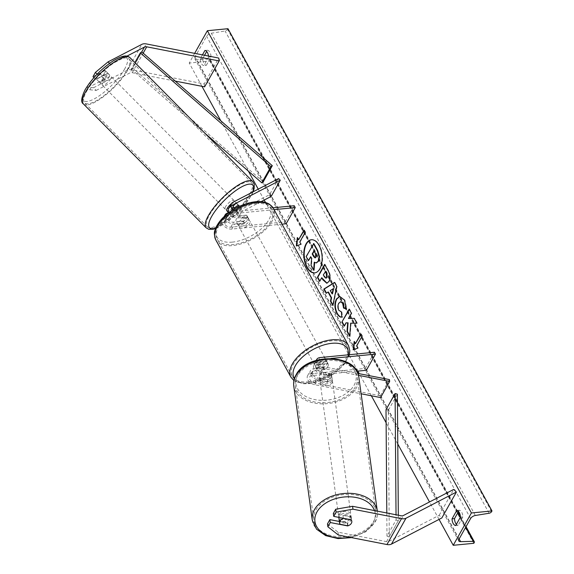 <?xml version="1.0" encoding="UTF-8"?>
<svg xmlns="http://www.w3.org/2000/svg" width="574" height="574" viewBox="0 0 574 574"><rect width="100%" height="100%" fill="white"/><g stroke="black" fill="none" stroke-linecap="round" stroke-linejoin="round"><path stroke-width="0.43" stroke-dasharray="2.87 2.15" d="M233.826 207.903L231.709 208.993A4.936 3.257 29.3 0 0 230.726 209.926A4.936 3.257 29.3 0 0 231.953 214.088A4.936 3.257 29.3 0 0 237.062 216.054L246.583 215.121A6.17 3.186 -28.7 0 1 246.92 215.559A6.17 3.186 -28.7 0 1 243.125 221.27L233.604 222.195A4.936 3.257 -150.7 0 1 228.502 220.237A4.936 3.257 -150.7 0 1 227.268 216.068A4.936 3.257 -150.7 0 1 228.258 215.142L235.311 211.483A6.17 1.844 135.3 0 0 238.425 207.688A6.17 1.844 135.3 0 0 238.92 206.597A6.17 1.844 135.3 0 1 238.425 207.688A6.17 1.844 135.3 0 1 235.577 211.232L233.589 209.223L228.079 212.079A6.17 1.844 135.3 0 0 233.589 209.223M228.574 208.714A7.405 4.886 29.3 0 1 230.052 207.322L237.105 203.662A6.17 1.844 -44.7 0 1 237.184 203.727A6.17 1.844 -44.7 0 1 236.768 206.016A6.17 1.844 -44.7 0 1 233.654 209.811L228.488 212.488M235.311 211.483L233.654 209.811M282.028 224.161L231.803 229.069A7.405 4.886 -150.7 0 1 224.147 226.12A7.405 4.886 -150.7 0 1 222.303 219.871A7.405 4.886 -150.7 0 1 223.781 218.479L269.536 194.744L278.62 178.579M231.803 229.069L234.623 224.054A7.405 4.886 -150.7 0 1 227.648 221.715A7.405 4.886 -150.7 0 1 224.721 216.046M286.161 223.752L285.142 221.901L230.791 227.211A4.936 3.257 -150.7 0 1 225.682 225.245A4.936 3.257 -150.7 0 1 224.456 221.083A4.936 3.257 -150.7 0 1 225.446 220.151L261.077 201.668M271.193 196.423L269.536 194.744M273.052 207.795L239.875 211.038A4.936 3.257 -150.7 0 1 234.579 208.886M274.085 209.654L240.893 212.897A7.405 4.886 -150.7 0 1 233.066 209.79M285.142 221.901L294.232 205.729M234.623 224.054L244.144 223.121A6.17 3.186 151.3 0 0 247.939 217.417A6.17 3.186 151.3 0 0 247.595 216.979L238.074 217.912L240.893 212.897M231.351 206.26L236.861 203.397A6.17 1.844 135.3 0 0 236.854 203.397A6.17 1.844 135.3 0 0 231.351 206.26L233.338 208.269A6.17 1.844 135.3 0 0 230.49 211.806A6.17 1.844 135.3 0 0 230.066 214.088L228.732 212.739A7.405 4.886 29.3 0 0 238.074 217.912M243.125 221.27L244.144 223.121M246.583 215.121L247.595 216.979M238.762 205.334L237.105 203.662M109.512 63.341L110.717 64.553L98.039 75.101L95.65 79.363L107.754 73.085A6.17 1.844 -44.7 0 1 107.833 73.149A6.17 1.844 -44.7 0 1 107.417 75.431A6.17 1.844 -44.7 0 1 104.296 79.226L101.648 76.55L89.781 82.706M92.995 76.679L105.099 70.401A6.17 1.844 -44.7 0 1 105.178 70.473A6.17 1.844 -44.7 0 1 104.762 72.755A6.17 1.844 -44.7 0 1 101.648 76.55M110.717 64.553L126.904 56.159M104.296 79.226L92.192 85.504L89.623 82.907M89.802 89.766L96.174 90.427L93.526 87.75L87.148 87.09L89.802 89.766L92.192 85.504M96.174 90.427L129.939 72.912A3.953 2.605 -150.7 0 1 130.965 72.625A3.953 2.605 -150.7 0 1 132.192 72.697L175.257 81.099M87.148 87.09L89.099 83.61M93.526 87.75L127.285 70.236A7.9 5.216 -150.7 0 1 129.344 69.662A7.9 5.216 -150.7 0 1 131.79 69.798L204.229 83.933L218.766 58.06M204.624 86.832L204.229 83.933M98.039 75.101L97.135 74.182M95.65 79.363L93.942 77.633M107.754 73.085L105.099 70.401M333.322 513.486L350.721 516.88A6.17 4.147 -7.9 0 1 351.403 518.387A6.17 4.147 -7.9 0 1 350.994 520.338A6.17 4.147 -7.9 0 1 347.27 523.022L339.37 521.479M350.721 516.88L351.123 519.779M327.474 523.89L338.021 532.163L386.553 541.634A3.953 2.605 29.3 0 0 387.78 541.705A3.953 2.605 29.3 0 0 388.806 541.411L439.196 515.273L441.844 517.956M338.021 532.163L338.423 535.061M439.196 515.273L453.733 489.4M347.27 523.022L347.643 525.741M330.968 373.753L320.83 371.773A4.936 3.257 -150.7 0 1 316.023 365.731A4.936 3.257 -150.7 0 1 318.297 364.44L327.819 363.507A6.17 3.186 -28.7 0 1 328.163 363.945A6.17 3.186 -28.7 0 1 324.367 369.649L314.846 370.582A4.936 3.257 29.3 0 0 312.572 371.873A4.936 3.257 29.3 0 0 317.372 377.914L327.517 379.895A6.17 4.147 172.1 0 0 331.241 377.211A6.17 4.147 172.1 0 0 331.65 375.252A6.17 4.147 172.1 0 0 330.968 373.753L331.22 375.561A6.17 4.147 -7.9 0 1 331.901 377.068A6.17 4.147 -7.9 0 1 331.492 379.027A6.17 4.147 -7.9 0 1 327.768 381.703L317.623 379.73A7.405 4.886 29.3 0 1 310.419 370.661A7.405 4.886 29.3 0 1 313.827 368.73L323.349 367.798A6.17 3.186 151.3 0 0 327.144 362.086A6.17 3.186 151.3 0 0 326.8 361.656L317.279 362.581L320.098 357.573M317.279 362.581A7.405 4.886 -150.7 0 0 313.87 364.519A7.405 4.886 -150.7 0 0 321.081 373.581L331.22 375.561M316.36 360.336A7.405 4.886 29.3 0 0 323.894 368.573L358.477 375.317M366.384 370.28L365.365 368.429L311.015 373.739A7.405 4.886 29.3 0 0 307.599 375.676A7.405 4.886 29.3 0 0 314.81 384.738L361.125 393.778M356.849 371.213L312.026 375.597A4.936 3.257 29.3 0 0 309.752 376.888A4.936 3.257 29.3 0 0 314.559 382.93L380.332 395.766L380.584 397.574M380.332 395.766L389.416 379.593M331.019 358.456L321.11 359.424A4.936 3.257 29.3 0 0 318.843 360.716A4.936 3.257 29.3 0 0 323.643 366.757L357.882 373.437M365.365 368.429L374.449 352.257M327.517 379.895L327.768 381.703M324.367 369.649L323.349 367.798M327.819 363.507L326.8 361.656M241.267 226.278A6.17 3.186 151.3 0 0 247.229 223.501A6.17 3.186 151.3 0 0 248.951 219.268A6.17 3.186 151.3 0 0 245.808 218.192A6.17 3.186 151.3 0 0 239.853 220.968A6.17 3.186 151.3 0 0 238.124 225.195A6.17 3.186 151.3 0 0 241.267 226.278M248.951 219.268L246.92 215.559A6.17 3.186 151.3 0 1 243.448 221.083L244.668 223.308A6.17 3.186 -28.7 0 1 240.456 224.793A6.17 3.186 -28.7 0 1 237.521 224.011L236.301 221.779A6.17 3.186 151.3 0 1 236.093 221.485A6.17 3.186 151.3 0 1 239.573 215.96L240.793 218.185A6.17 3.186 -28.7 0 1 244.998 216.707A6.17 3.186 -28.7 0 1 247.932 217.489L246.72 215.264A6.17 3.186 151.3 0 1 246.92 215.559L247.939 217.417M239.573 215.96L246.72 215.264M243.448 221.083L236.301 221.779M318.448 367.238A6.17 3.186 151.3 0 0 324.403 364.461A6.17 3.186 151.3 0 0 326.132 360.235A6.17 3.186 151.3 0 0 322.99 359.152A6.17 3.186 151.3 0 0 317.027 361.929A6.17 3.186 151.3 0 0 315.305 366.162A6.17 3.186 151.3 0 0 318.448 367.238M326.132 360.235L328.163 363.945A6.17 3.186 151.3 0 1 324.683 369.469L323.463 367.245A6.17 3.186 -28.7 0 1 319.259 368.723A6.17 3.186 -28.7 0 1 316.324 367.941L317.537 370.165A6.17 3.186 151.3 0 1 317.336 369.871A6.17 3.186 151.3 0 1 320.809 364.347L319.589 362.122A6.17 3.186 -28.7 0 1 323.801 360.637A6.17 3.186 -28.7 0 1 326.735 361.419L327.955 363.643A6.17 3.186 151.3 0 1 328.163 363.945L327.144 362.086M324.683 369.469L317.537 370.165M320.809 364.347L327.955 363.643M247.932 217.489L240.793 218.185M237.521 224.011L244.668 223.308M316.324 367.941L323.463 367.245M326.735 361.419L319.589 362.122M321.971 357.301A6.17 3.186 151.3 0 0 316.009 360.077A6.17 3.186 151.3 0 0 314.287 364.303A6.17 3.186 151.3 0 0 317.429 365.387A6.17 3.186 151.3 0 0 323.392 362.61A6.17 3.186 151.3 0 0 325.114 358.377A6.17 3.186 151.3 0 0 321.971 357.301M242.285 228.129A6.17 3.186 -28.7 0 1 239.143 227.053A6.17 3.186 -28.7 0 1 240.865 222.82A6.17 3.186 -28.7 0 1 246.827 220.043A6.17 3.186 -28.7 0 1 249.97 221.126A6.17 3.186 -28.7 0 1 248.248 225.352A6.17 3.186 -28.7 0 1 242.285 228.129M256.061 203.612A31.254 16.137 -28.7 0 1 271.976 209.079A31.254 16.137 -28.7 0 1 263.244 230.497A31.254 16.137 -28.7 0 1 233.051 244.56A31.254 16.137 -28.7 0 1 217.137 239.1A31.254 16.137 -28.7 0 1 225.869 217.675A31.254 16.137 -28.7 0 1 256.061 203.612M308.195 381.81A31.254 16.137 151.3 0 0 338.387 367.755A31.254 16.137 151.3 0 0 347.119 346.33A31.254 16.137 151.3 0 0 331.205 340.87A31.254 16.137 151.3 0 0 301.013 354.933A31.254 16.137 151.3 0 0 292.281 376.35A31.254 16.137 151.3 0 0 308.195 381.81M109.074 77.11A6.17 1.844 135.3 0 0 109.49 74.821A6.17 1.844 135.3 0 0 105.638 76.256A6.17 1.844 135.3 0 0 101.139 81.228A6.17 1.844 135.3 0 0 100.715 83.51A6.17 1.844 135.3 0 0 104.576 82.075A6.17 1.844 135.3 0 0 109.074 77.11M104.898 79.312L101.914 76.299A6.17 1.844 135.3 0 0 104.762 72.755A6.17 1.844 135.3 0 0 105.178 70.473L99.675 73.329A6.17 1.844 135.3 0 0 96.827 76.873A6.17 1.844 135.3 0 0 96.403 79.155L99.388 82.168A6.17 1.844 135.3 0 0 99.395 82.168A6.17 1.844 135.3 0 0 104.898 79.312L99.388 82.168M101.914 76.299L96.403 79.155M109.49 74.821L108.163 73.486A6.17 1.844 135.3 0 0 102.66 76.342L108.163 73.486L105.178 70.473L107.833 73.149M99.675 73.329L102.66 76.342M226.759 210.744A6.17 1.844 135.3 0 0 230.612 209.309A6.17 1.844 135.3 0 0 235.11 204.344A6.17 1.844 135.3 0 0 235.527 202.055A6.17 1.844 135.3 0 0 231.379 203.72M235.527 202.055L238.841 205.399M235.577 211.232L230.066 214.088M233.338 208.269L233.876 207.989M225.517 206.784A6.17 1.844 135.3 0 0 225.101 209.072A6.17 1.844 135.3 0 0 228.954 207.637A6.17 1.844 135.3 0 0 233.453 202.665A6.17 1.844 135.3 0 0 233.869 200.383A6.17 1.844 135.3 0 0 230.016 201.818A6.17 1.844 135.3 0 0 225.517 206.784M110.732 78.781A6.17 1.844 -44.7 0 1 106.233 83.747A6.17 1.844 -44.7 0 1 102.38 85.182A6.17 1.844 -44.7 0 1 102.796 82.9A6.17 1.844 -44.7 0 1 107.295 77.935A6.17 1.844 -44.7 0 1 111.148 76.5A6.17 1.844 -44.7 0 1 110.732 78.781M86.667 91.266A31.254 9.328 -44.7 0 1 109.447 66.11A31.254 9.328 -44.7 0 1 128.971 58.842A31.254 9.328 -44.7 0 1 126.861 70.415A31.254 9.328 -44.7 0 1 104.073 95.571A31.254 9.328 -44.7 0 1 84.557 102.839A31.254 9.328 -44.7 0 1 86.667 91.266M249.582 194.299A31.254 9.328 135.3 0 0 251.692 182.726A31.254 9.328 135.3 0 0 232.169 189.994A31.254 9.328 135.3 0 0 209.388 215.15A31.254 9.328 135.3 0 0 207.279 226.723A31.254 9.328 135.3 0 0 226.802 219.455A31.254 9.328 135.3 0 0 249.582 194.299M314.789 272.872A16.653 9.091 -95.6 0 0 314.99 272.858A16.653 9.091 -95.6 0 0 322.215 262.748A16.653 9.091 -95.6 0 0 319.503 245.378A16.653 9.091 -95.6 0 0 311.754 239.71A16.653 9.091 -95.6 0 0 311.546 239.731M201.94 86.308L189.212 63.054L194.658 53.353M439.053 519.405L429.51 501.97M397.775 444.011L386.115 422.708M371.371 395.78L359.288 373.717M357.867 371.113L265.54 202.471M264.212 200.046L258.243 189.147M248.384 171.138L220.839 120.82M202.443 54.874L200.197 58.878A6.17 3.372 -95.6 0 0 201.331 63.456A6.17 3.372 -95.6 0 0 203.856 65.558L208.577 57.149A6.17 3.372 -95.6 0 0 208.498 56.058M458.526 511.47L459.229 510.214A6.17 3.372 84.4 0 1 462.888 516.894L458.16 525.303A6.17 3.372 84.4 0 1 456.395 524.292M458.16 525.303L455.691 525.547M204.552 55.283L202.665 58.634A6.17 3.372 -95.6 0 0 203.799 63.212A6.17 3.372 -95.6 0 0 206.324 65.314L203.856 65.558M227.971 28.7L227.584 29.382A2.224 1.148 -28.7 0 1 225.087 30.996L211.297 33.242A4.197 2.167 151.3 0 0 206.583 36.291L194.952 56.991A4.197 2.167 151.3 0 0 194.765 58.663A4.197 2.167 151.3 0 0 196.595 59.416L209.309 59.079A2.224 1.148 -28.7 0 1 210.278 59.474A2.224 1.148 -28.7 0 1 210.177 60.363L209.797 61.038L189.212 63.054M206.324 65.314L211.045 56.905A6.17 3.372 -95.6 0 0 207.393 50.225L206.69 51.481M473.823 543.291L209.797 61.038M202.665 58.634L200.197 58.878M207.393 50.225L204.925 50.469M211.045 56.905L208.577 57.149M462.888 516.894L460.413 517.138M459.229 510.214L456.761 510.458M316.346 262.892L314.631 262.469M310.807 257.116L311.029 256.721L312.019 258.53L311.452 265.446L314.057 270.211M308.819 260.646L306.566 256.528L313.849 243.563M306.566 256.528L306.157 256.564M311.029 256.721L310.613 256.765M312.019 258.53L311.603 258.565M311.452 265.446L311.036 265.489M314.652 262.139L314.243 262.182M304.184 230.461L304.399 230.066L303.99 230.109M304.399 230.066L305.619 232.291L305.21 232.334M296.736 245.808L301.386 244.223L299.757 242.034M300.166 241.998L305.619 232.291M301.386 244.223L300.977 244.259M296.729 245.923L296.313 245.966M298.946 239.767L297.734 237.543L297.318 237.586M297.734 237.543L297.655 238.196M356.619 345.907L357.035 345.864L358.255 348.088L353.182 349.831M354.517 342.061L354.596 341.415L354.187 341.451M354.596 341.415L355.815 343.639M361.046 334.326L361.268 333.939L360.852 333.975M357.035 345.864L362.072 336.199M362.488 336.163L361.268 333.939M358.255 348.088L357.839 348.131M356.856 323.176L357.286 323.184L356.877 323.227M349.767 335.654L350.126 336.314L349.717 336.35M350.126 336.314L351.087 323.126M344.364 325.788L344.142 326.176M344.558 326.132L346.431 322.789M357.286 323.184L354.617 318.305L348.877 318.448L351.826 313.196L349.573 309.085L349.157 309.128M349.573 309.085L349.351 309.479M351.826 313.196L351.41 313.239M348.877 318.448L348.461 318.491M354.617 318.305L354.208 318.348M324.848 264.714L325.063 264.327L328.543 270.684C330.653 274.702 330.925 278.268 329.368 281.396L327.022 283.212M322.122 277.68L319.639 281.411M325.063 264.327L324.654 264.363M325.623 271.452L323.7 274.867L326.032 278.096M323.7 274.867L323.291 274.91M339.865 296.406L344.902 300.037L346.832 309.027L346.423 309.07M346.832 309.027L346.431 308.891M340.726 301.759L339.162 303.18C338.05 305.44 338.043 307.779 339.155 310.175L341.465 311.991M341.874 311.955L342.491 316.97L342.075 317.013M342.491 316.97L341.982 317.027M328.428 292.037L326.154 293.328M334.635 282.573L334.958 282.372L334.549 282.408M334.958 282.372L337.117 286.311L336.701 286.347M337.117 286.311L333.279 305.533L332.863 305.576M333.279 305.533L332.977 304.995M333.645 288.535L330.681 290.523L332.49 293.831M330.681 290.523L330.272 290.566M315.269 257.855L316.195 257.26L315.836 253.493L313.949 250.838M314.358 250.795L314.136 251.19M338.925 518.257A6.17 4.147 172.1 0 0 344.163 521.608A6.17 4.147 172.1 0 0 350.743 518.53A6.17 4.147 172.1 0 0 351.152 516.571A6.17 4.147 172.1 0 0 345.914 513.228A6.17 4.147 172.1 0 0 339.334 516.306A6.17 4.147 172.1 0 0 338.94 517.396M343.338 518.257L342.915 515.179L350.836 516.729A6.17 4.147 172.1 0 0 342.915 515.179M350.836 516.729L351.281 519.987M348.009 525.813L347.564 522.548L339.643 521.005A6.17 4.147 172.1 0 0 347.564 522.548M339.643 521.005L340.095 524.263M331.736 380.835A6.17 4.147 172.1 0 0 332.145 378.876A6.17 4.147 172.1 0 0 326.907 375.532A6.17 4.147 172.1 0 0 320.328 378.61A6.17 4.147 172.1 0 0 319.919 380.569A6.17 4.147 172.1 0 0 325.157 383.913A6.17 4.147 172.1 0 0 331.736 380.835M328.156 381.954L320.242 380.411A6.17 4.147 172.1 0 0 328.156 381.954L327.854 379.78A6.17 4.147 172.1 0 0 331.241 377.211A6.17 4.147 172.1 0 0 331.65 375.252A6.17 4.147 172.1 0 0 331.126 373.961L331.428 376.135A6.17 4.147 172.1 0 0 323.514 374.592L331.428 376.135M319.919 380.569L319.417 376.946A6.17 4.147 172.1 0 1 319.826 374.987A6.17 4.147 172.1 0 1 323.212 372.418L323.514 374.592M319.417 376.946A6.17 4.147 172.1 0 0 319.94 378.237L320.242 380.411M327.854 379.78L319.94 378.237M323.212 372.418L331.126 373.961M331.987 382.65A6.17 4.147 172.1 0 0 332.396 380.691A6.17 4.147 172.1 0 0 327.158 377.34A6.17 4.147 172.1 0 0 320.579 380.419A6.17 4.147 172.1 0 0 320.17 382.377A6.17 4.147 172.1 0 0 325.408 385.728A6.17 4.147 172.1 0 0 331.987 382.65M339.083 514.491A6.17 4.147 -7.9 0 1 345.663 511.412A6.17 4.147 -7.9 0 1 350.901 514.763A6.17 4.147 -7.9 0 1 350.492 516.715A6.17 4.147 -7.9 0 1 343.912 519.793A6.17 4.147 -7.9 0 1 338.674 516.449A6.17 4.147 -7.9 0 1 339.083 514.491M315.901 509.963A31.254 20.994 -7.9 0 1 349.229 494.379A31.254 20.994 -7.9 0 1 375.755 511.334A31.254 20.994 -7.9 0 1 373.681 521.242A31.254 20.994 -7.9 0 1 340.346 536.826A31.254 20.994 -7.9 0 1 313.827 519.879A31.254 20.994 -7.9 0 1 315.901 509.963M297.397 375.898A31.254 20.994 172.1 0 0 295.323 385.807A31.254 20.994 172.1 0 0 321.842 402.754A31.254 20.994 172.1 0 0 355.177 387.17A31.254 20.994 172.1 0 0 357.25 377.261A31.254 20.994 172.1 0 0 330.724 360.314A31.254 20.994 172.1 0 0 297.397 375.898M263.215 181.843L132.666 68.062L141.749 51.897L129.939 72.912M132.666 68.062L131.252 69.059L134.89 62.58M131.252 69.059L204.839 133.182M398.32 515.222L398.363 520.611L389.28 536.783L388.311 410.338L397.395 394.166M386.015 409.707L388.311 410.338M389.28 536.783L386.984 536.152L396.067 519.979L396.031 514.77M386.984 536.152L386.804 512.977M398.363 520.611L396.067 519.979M230.052 207.322L232.872 202.306M223.781 218.479L226.601 213.463M230.791 227.211L233.604 222.195M225.446 220.151L228.258 215.142M231.709 208.993L233.259 206.238M237.062 216.054L239.875 211.038M131.79 69.798L146.327 43.925M132.192 72.697L143.177 53.138M127.285 70.236L141.821 44.363M386.553 541.634L401.09 515.761M388.806 541.411L403.343 515.538M321.081 373.581L323.894 368.573M314.81 384.738L317.623 379.73M311.015 373.739L313.827 368.73M314.559 382.93L317.372 377.914M312.026 375.597L314.846 370.582M320.83 371.773L323.643 366.757M318.297 364.44L321.11 359.424M232.362 242.12A30.365 15.677 -28.7 0 1 218.213 224.707A30.365 15.677 -28.7 0 1 254.713 202.342A30.365 15.677 -28.7 0 1 268.862 219.756A30.365 15.677 -28.7 0 1 232.362 242.12M215.752 239.853A32.84 16.947 151.3 0 0 232.47 245.593A32.84 16.947 151.3 0 0 264.183 230.827A32.84 16.947 151.3 0 0 273.36 208.319M348.504 345.577A32.84 16.947 -28.7 0 1 339.327 368.077A32.84 16.947 -28.7 0 1 307.614 382.851A32.84 16.947 -28.7 0 1 290.896 377.111M294.476 378.431A30.365 15.677 151.3 0 0 309.544 383.088A30.365 15.677 151.3 0 0 348.231 354.818M124.63 69.038A30.365 9.062 -44.7 0 1 93.928 99.058A30.365 9.062 -44.7 0 1 85.576 89.293A30.365 9.062 -44.7 0 1 116.278 59.28A30.365 9.062 -44.7 0 1 124.63 69.038M83.431 103.951A32.84 9.794 135.3 0 0 103.944 96.317A32.84 9.794 135.3 0 0 127.873 69.892A32.84 9.794 135.3 0 0 130.09 57.73M252.811 181.614A32.84 9.794 -44.7 0 1 250.594 193.775A32.84 9.794 -44.7 0 1 226.665 220.201A32.84 9.794 -44.7 0 1 206.159 227.835M215.745 228.093A30.365 9.062 135.3 0 0 250.666 196.272A30.365 9.062 135.3 0 0 252.689 192.025M470.601 518.537L206.583 36.291M458.97 539.237L194.952 56.991M491.609 511.628L227.584 29.382M474.203 542.609L210.177 60.363M465.665 527.327L460.248 517.425M457.743 512.855L209.309 59.079M459.128 538.957L196.595 59.416M475.322 515.488L211.297 33.242M489.113 513.242L225.087 30.996M329.347 281.432L328.938 281.475M328.543 270.684L328.134 270.727M329.368 281.396L328.959 281.439M324.769 276.819L324.36 276.862M344.902 300.037L344.493 300.073M339.184 303.144L338.768 303.18M339.162 303.18L338.753 303.223M339.155 310.175L338.746 310.218M316.174 257.296L315.757 257.339M316.195 257.26L315.779 257.303M315.836 253.493L315.42 253.536M374.463 510.566A30.365 20.399 -7.9 0 1 373.107 522.892A30.365 20.399 -7.9 0 1 349.86 537.293M312.263 520.094A32.84 22.056 172.1 0 0 340.124 537.903A32.84 22.056 172.1 0 0 375.138 521.529A32.84 22.056 172.1 0 0 377.319 511.111C377.807 514.935 377.039 518.659 375.009 522.29L365.631 531.868L351.518 537.616M358.815 377.046A32.84 22.056 -7.9 0 1 356.633 387.457A32.84 22.056 -7.9 0 1 321.619 403.831A32.84 22.056 -7.9 0 1 293.759 386.022M354.101 385.197A30.365 20.399 172.1 0 0 337.211 359.833A30.365 20.399 172.1 0 0 297.963 374.248A30.365 20.399 172.1 0 0 314.861 399.612A30.365 20.399 172.1 0 0 354.101 385.197M224.161 216.57L222.303 219.871M227.268 216.068L224.456 221.083M230.726 209.926L233.539 204.911M238.841 205.406L237.184 203.727M351.403 518.387L351.152 516.571M332.145 378.876L331.901 377.068M307.599 375.676L310.419 370.661M312.572 371.873L309.752 376.888M316.023 365.731L318.843 360.716M313.87 364.519L316.195 360.379M293.917 380.591L303.266 383.769L308.762 383.69L321.698 380.419L334.298 373.581L344.156 364.497L349.379 354.71M238.124 225.195L236.093 221.485M315.305 366.162L317.336 369.871M314.287 364.303L239.143 227.053M347.119 346.33L271.976 209.079M292.281 376.35L217.137 239.1M325.114 358.377L249.97 221.126M215.58 228.524L234.895 215.501L251.161 195.806L253.112 191.809M100.715 83.51L99.395 82.168M225.101 209.072L102.38 85.182M251.692 182.726L128.971 58.842M207.279 226.723L84.557 102.839M233.869 200.383L111.148 76.5M311.754 239.71L311.338 239.745M210.278 59.474L458.124 512.18M460.362 516.27L466.045 526.652M194.765 58.663L458.791 540.909M314.99 272.858L314.581 272.901M326.814 283.24L327.23 283.197M339.657 296.421L340.073 296.378M341.774 317.049L342.19 317.013M315.478 257.87L315.069 257.913M332.396 380.691L350.901 514.763M295.323 385.807L313.827 519.879M357.25 377.261L375.755 511.334M320.17 382.377L338.674 516.449"/><path stroke-width="0.86" d="M233.066 209.79A7.405 4.886 -150.7 0 1 231.387 203.705A7.405 4.886 -150.7 0 1 232.872 202.306L278.62 178.579L280.277 180.25L271.193 196.423L261.077 201.668M228.488 212.488L226.601 213.463A7.405 4.886 -150.7 0 0 225.116 214.863L224.161 216.57M224.721 216.046A7.405 4.886 -150.7 0 1 225.116 214.863M234.579 208.886A4.936 3.257 -150.7 0 1 233.539 204.911A4.936 3.257 -150.7 0 1 234.529 203.985L280.277 180.25M238.841 205.399L238.849 205.406A6.17 1.844 135.3 0 1 238.92 206.597A6.17 1.844 135.3 0 0 238.841 205.406A6.17 1.844 135.3 0 0 238.762 205.334L233.826 207.903M282.028 224.161L286.161 223.752L295.244 207.587L294.232 205.729L273.052 207.795M295.244 207.587L274.085 209.654M231.387 203.705L228.574 208.714A7.405 4.886 29.3 0 0 228.739 212.732L228.079 212.079A6.17 1.844 135.3 0 0 228.086 212.086L226.759 210.744A6.17 1.844 135.3 0 1 227.175 208.455A6.17 1.844 135.3 0 1 231.379 203.72M126.904 56.159L144.476 47.046A3.953 2.605 -150.7 0 1 145.502 46.752A3.953 2.605 -150.7 0 1 146.729 46.824L219.168 60.959L218.766 58.06L146.327 43.925A7.9 5.216 -150.7 0 0 143.88 43.789A7.9 5.216 -150.7 0 0 141.821 44.363L108.063 61.877L109.512 63.341M89.099 83.61L89.623 82.907M175.257 81.099L204.624 86.832L219.168 60.959M97.135 74.182L95.392 72.417L108.063 61.877M93.942 77.633L92.995 76.679L95.392 72.417M333.724 516.385L336.12 512.123L352.96 509.188L352.558 506.29L335.718 509.224L333.322 513.486L333.724 516.385L351.123 519.779A6.17 4.147 -7.9 0 1 351.805 521.285A6.17 4.147 -7.9 0 1 351.396 523.237A6.17 4.147 -7.9 0 1 347.672 525.92L330.272 522.527L327.876 526.788L327.474 523.89L329.871 519.628L330.272 522.527M352.558 506.29L401.09 515.761A3.953 2.605 29.3 0 0 402.317 515.832A3.953 2.605 29.3 0 0 403.343 515.538L453.733 489.4L456.387 492.083L405.997 518.222A7.9 5.216 29.3 0 1 403.938 518.796A7.9 5.216 29.3 0 1 401.491 518.659L352.96 509.188M339.37 521.479L329.871 519.628M327.876 526.788L338.423 535.061L386.955 544.532A7.9 5.216 29.3 0 0 389.402 544.669A7.9 5.216 29.3 0 0 391.461 544.095L441.844 517.956L456.387 492.083M335.718 509.224L336.12 512.123M358.477 375.317L389.667 381.401L380.584 397.574L361.125 393.778M357.882 373.437L389.416 379.593L389.667 381.401M356.849 371.213L366.384 370.28L375.468 354.115L374.449 352.257L320.098 357.573A7.405 4.886 29.3 0 0 316.69 359.503A7.405 4.886 29.3 0 0 316.36 360.336M375.468 354.115L331.019 358.456M233.876 207.989L238.849 205.406M311.546 239.731A16.653 9.091 -95.6 0 0 304.5 249.991A16.653 9.091 -95.6 0 0 307.241 267.19A16.653 9.091 -95.6 0 0 314.789 272.872M319.087 245.414A16.653 9.091 -95.6 0 0 311.338 239.745A16.653 9.091 -95.6 0 0 304.12 249.855A16.653 9.091 -95.6 0 0 306.832 267.233A16.653 9.091 -95.6 0 0 314.581 272.901A16.653 9.091 -95.6 0 0 321.806 262.792A16.653 9.091 -95.6 0 0 319.087 245.414M194.658 53.353L207.379 30.709L227.971 28.7L491.99 510.946L491.609 511.628A2.224 1.148 -28.7 0 1 489.113 513.242L475.322 515.488A4.197 2.167 151.3 0 0 470.601 518.537L458.97 539.237A4.197 2.167 151.3 0 0 458.791 540.909A4.197 2.167 151.3 0 0 460.613 541.662L473.335 541.325A2.224 1.148 -28.7 0 1 474.296 541.72A2.224 1.148 -28.7 0 1 474.203 542.609L473.823 543.291L453.23 545.3L439.053 519.405M429.51 501.97L397.775 444.011M386.115 422.708L371.371 395.78M359.288 373.717L357.867 371.113M265.54 202.471L264.212 200.046M258.243 189.147L248.384 171.138M220.839 120.82L201.94 86.308M453.23 545.3L471.405 512.962L207.379 30.709M342.075 317.013C340.375 317.58 338.631 316.36 336.838 313.361C334.448 308.389 334.305 303.61 336.407 299.018L339.657 296.421L344.493 300.073L346.423 309.07L343.553 308.066L342.628 303.302L340.518 301.766L338.753 303.223C337.634 305.483 337.634 307.815 338.746 310.218L341.465 311.991L341.774 317.049M328.959 281.439L326.814 283.24L322.825 279.753L321.713 277.716L319.639 281.411L317.386 277.299L324.654 264.363L328.134 270.727C330.244 274.738 330.516 278.311 328.959 281.439M350.678 323.169L356.877 323.227L354.208 318.348L348.461 318.491L351.41 313.239L349.157 309.128L341.889 322.064L344.142 326.176L346.022 322.832L347.665 322.875L347.012 331.413L349.717 336.35L350.678 323.169L356.856 323.176M208.498 56.058A6.17 3.372 -95.6 0 0 204.925 50.469L202.443 54.874M452.032 518.867L456.761 510.458A6.17 3.372 84.4 0 1 460.413 517.138L455.691 525.547A6.17 3.372 84.4 0 1 453.166 523.445A6.17 3.372 84.4 0 1 452.032 518.867L454.508 518.623L458.526 511.47M298.537 239.81L297.318 237.586L296.313 245.966L300.977 244.259L299.757 242.034L305.21 232.334L303.99 230.109L298.537 239.81L304.184 230.461M357.839 348.131L353.182 349.831L354.187 341.451L355.406 343.675L360.852 333.975L362.072 336.199L356.619 345.907L357.839 348.131M331.169 297.82L328.019 292.073L326.154 293.328L323.836 289.081L334.549 282.408L336.701 286.347L332.863 305.576L330.466 301.192L331.169 297.82L331.578 297.784L328.428 292.037L328.019 292.073M456.395 524.292A6.17 3.372 84.4 0 1 455.634 523.201A6.17 3.372 84.4 0 1 454.508 518.623M206.69 51.481L204.552 55.283M471.405 512.962L491.99 510.946M310.807 257.116L308.41 260.689L306.157 256.564L313.849 243.563L317.702 250.594L319.56 256.843L318.584 261.184L316.346 262.892M314.631 262.469L314.057 270.211L313.641 270.246L311.036 265.489L311.603 258.565L310.613 256.765L308.41 260.689M319.56 256.843L319.151 256.887L318.154 261.256L316.138 262.921L314.243 262.182L313.641 270.246M313.44 243.606L317.286 250.637L319.151 256.887M297.655 238.196L296.736 245.808M353.606 349.681L354.517 342.061M361.046 334.326L355.406 343.675M346.022 322.832L348.081 322.839L347.421 331.37L347.012 331.413M347.421 331.37L349.767 335.654M348.081 322.839L347.665 322.875M349.351 309.479L341.889 322.064M342.305 322.021L344.364 325.788M327.022 283.212L321.713 277.716M319.854 281.023L317.795 277.264L317.386 277.299M317.795 277.264L324.848 264.714M326.032 278.096L327.022 277.45L326.678 273.375L325.623 271.452L323.291 274.91L324.36 276.862L325.831 278.153L326.613 277.493L326.269 273.418L325.214 271.488M342.491 316.97C340.784 317.537 339.04 316.324 337.254 313.318C334.864 308.353 334.721 303.567 336.823 298.975L339.865 296.406M346.431 308.891L343.553 308.066M343.969 308.023L343.044 303.266L340.726 301.759M326.477 293.113L324.245 289.038L323.836 289.081M324.245 289.038L334.635 282.573M332.977 304.995L330.875 301.156L330.466 301.192M330.875 301.156L331.578 297.784M332.081 293.874L332.49 293.831L333.645 288.535L330.272 290.566L332.081 293.874L333.236 288.571M315.757 257.339L315.42 253.536L313.949 250.838L312.199 253.945L313.684 256.664L315.069 257.913L315.757 257.339M314.136 251.19L312.608 253.909L315.269 257.855M312.608 253.909L312.199 253.945M338.94 517.396A6.17 4.147 172.1 0 0 338.925 518.257L339.571 522.971A6.17 4.147 172.1 0 0 340.095 524.263L348.009 525.813A6.17 4.147 172.1 0 0 351.396 523.237A6.17 4.147 172.1 0 0 351.805 521.285A6.17 4.147 172.1 0 0 351.281 519.987L343.367 518.444A6.17 4.147 172.1 0 0 339.98 521.013A6.17 4.147 172.1 0 0 339.571 522.971M204.839 133.182L261.809 182.841L263.215 181.843L272.298 165.678L141.749 51.897L140.343 52.887L270.892 166.668L272.298 165.678M261.809 182.841L270.892 166.668M134.89 62.58L140.343 52.887M398.32 515.222L397.395 394.166L395.099 393.534L386.015 409.707L386.804 512.977M396.031 514.77L395.099 393.534M233.259 206.238L234.529 203.985M141.749 51.897L144.476 47.046M143.177 53.138L146.729 46.824M386.955 544.532L401.491 518.659M391.461 544.095L405.997 518.222M256.643 202.579A32.84 16.947 151.3 0 0 224.929 217.352A32.84 16.947 151.3 0 0 215.752 239.853C212.746 230.791 215.336 230.662 216.807 225.847C219.282 221.313 223.092 217.065 228.244 213.105C236.926 206.647 246.009 202.859 255.495 201.739C261.263 201.158 265.999 202.034 269.687 204.38L273.36 208.319A32.84 16.947 151.3 0 0 256.643 202.579M215.752 239.853L290.896 377.111A32.84 16.947 -28.7 0 1 300.073 354.603A32.84 16.947 -28.7 0 1 331.786 339.837A32.84 16.947 -28.7 0 1 348.504 345.577L273.36 208.319M348.231 354.818A30.365 15.677 151.3 0 0 331.894 343.309A30.365 15.677 151.3 0 0 302.06 357.43A30.365 15.677 151.3 0 0 294.476 378.431M85.648 91.79A32.84 9.794 135.3 0 0 83.431 103.951C80.69 102.452 81.243 97.724 85.088 89.759C92.098 78.272 101.591 68.557 113.552 60.614C125.584 53.705 127.794 56.13 130.09 57.73A32.84 9.794 135.3 0 0 109.584 65.364A32.84 9.794 135.3 0 0 85.648 91.79M83.431 103.951L206.159 227.835A32.84 9.794 -44.7 0 1 208.369 215.681A32.84 9.794 -44.7 0 1 232.305 189.248A32.84 9.794 -44.7 0 1 252.811 181.614L130.09 57.73M252.689 192.025A30.365 9.062 135.3 0 0 240.018 187.798A30.365 9.062 135.3 0 0 211.619 216.527A30.365 9.062 135.3 0 0 215.745 228.093M473.335 541.325L465.665 527.327M460.248 517.425L457.743 512.855M460.613 541.662L459.128 538.957M318.584 261.184L318.175 261.22M318.563 261.22L318.154 261.256M317.702 250.594L317.286 250.637M323.241 279.71L322.825 279.753M327.022 277.45L326.613 277.493M326.678 273.375L326.269 273.418M327.001 277.493L326.592 277.529M337.254 313.318L336.838 313.361M336.823 298.975L336.407 299.018M336.838 298.939L336.429 298.982M343.044 303.266L342.628 303.302M314.1 256.628L313.684 256.664M349.86 537.293A30.365 20.399 -7.9 0 1 321.476 532.019A30.365 20.399 -7.9 0 1 316.97 511.936A30.365 20.399 -7.9 0 1 347.313 496.797A30.365 20.399 -7.9 0 1 374.463 510.566M377.319 511.111A32.84 22.056 172.1 0 0 349.451 493.31A32.84 22.056 172.1 0 0 314.437 509.683A32.84 22.056 172.1 0 0 312.263 520.094L293.759 386.022A32.84 22.056 -7.9 0 1 295.933 375.611A32.84 22.056 -7.9 0 1 330.947 359.238A32.84 22.056 -7.9 0 1 358.815 377.046L377.319 511.111M316.195 360.379L316.69 359.503M290.896 377.111L293.917 380.591M349.379 354.71L349.846 350.822L348.504 345.577M206.159 227.835L208.742 229.284L213.133 229.234L215.58 228.524M253.112 191.809L254.131 188.652L254.239 184.218L252.811 181.614M458.124 512.18L460.362 516.27M466.045 526.652L474.296 541.72M316.554 262.885L316.138 262.921M325.831 278.153L326.247 278.11M340.518 301.766L340.927 301.723M293.759 386.022C293.264 382.198 294.031 378.474 296.062 374.851C306.896 352.623 356.892 353.469 358.815 377.046M351.518 537.616L338.036 538.577L325.688 535.635L316.525 529.178L312.263 520.094"/></g></svg>
